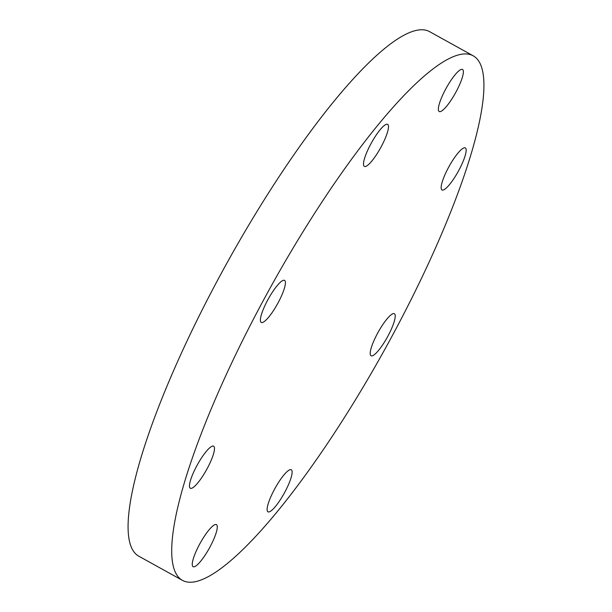 <?xml version="1.0" encoding="UTF-8"?>
<svg xmlns="http://www.w3.org/2000/svg" width="612" height="612" viewBox="0 0 612 612"><rect width="100%" height="100%" fill="white"/><g stroke="black" fill="none" stroke-linecap="round" stroke-linejoin="round"><path stroke-width="0.92" d="M462.289 69.37A24.044 5.217 -61 0 1 462.511 69.47A24.044 5.217 -61 0 1 455.695 92.534A24.044 5.217 -61 0 1 439.447 111.629A24.044 5.217 -61 0 1 439.217 111.529A24.044 5.217 -61 0 1 446.033 88.465A24.044 5.217 -61 0 1 462.289 69.37M465.327 155.096A24.044 5.217 -61 0 1 453.699 178.895A24.044 5.217 -61 0 1 442.002 189.972A24.044 5.217 -61 0 1 441.971 182.789A24.044 5.217 -61 0 1 453.599 158.99A24.044 5.217 -61 0 1 465.296 147.913A24.044 5.217 -61 0 1 465.327 155.096M387.817 336.294A24.044 5.217 -61 0 1 371.071 355.779A24.044 5.217 -61 0 1 377.619 333.196A24.044 5.217 -61 0 1 394.365 313.711A24.044 5.217 -61 0 1 387.817 336.294M275.155 506.82A24.044 5.217 -61 0 1 267.98 511.823A24.044 5.217 -61 0 1 270.749 496.975A24.044 5.217 -61 0 1 284.098 474.759A24.044 5.217 -61 0 1 291.274 469.756A24.044 5.217 -61 0 1 288.504 484.605A24.044 5.217 -61 0 1 275.155 506.82M193.338 566.788A24.044 5.217 -61 0 1 193.117 566.697A24.044 5.217 -61 0 1 199.933 543.624A24.044 5.217 -61 0 1 216.181 524.538A24.044 5.217 -61 0 1 216.411 524.629A24.044 5.217 -61 0 1 209.595 547.702A24.044 5.217 -61 0 1 193.338 566.788M190.301 481.063A24.044 5.217 -61 0 1 201.929 457.271A24.044 5.217 -61 0 1 213.626 446.186A24.044 5.217 -61 0 1 213.665 453.377A24.044 5.217 -61 0 1 202.029 477.169A24.044 5.217 -61 0 1 190.332 488.254A24.044 5.217 -61 0 1 190.301 481.063M380.473 129.339A24.044 5.217 -61 0 1 387.648 124.343A24.044 5.217 -61 0 1 384.879 139.184A24.044 5.217 -61 0 1 371.53 161.407A24.044 5.217 -61 0 1 364.354 166.403A24.044 5.217 -61 0 1 367.123 151.562A24.044 5.217 -61 0 1 380.473 129.339M267.811 299.865A24.044 5.217 -61 0 1 284.557 280.38A24.044 5.217 -61 0 1 278.009 302.963A24.044 5.217 -61 0 1 261.263 322.447A24.044 5.217 -61 0 1 267.811 299.865M182.537 580.413L138.909 556.254A299.88 65.033 -61 0 1 220.611 274.62A299.88 65.033 -61 0 1 429.463 31.587L473.091 55.746A299.88 65.033 -61 0 1 391.389 337.38A299.88 65.033 -61 0 1 182.537 580.413A299.88 65.033 -61 0 1 264.239 298.786A299.88 65.033 -61 0 1 473.091 55.746"/></g></svg>
